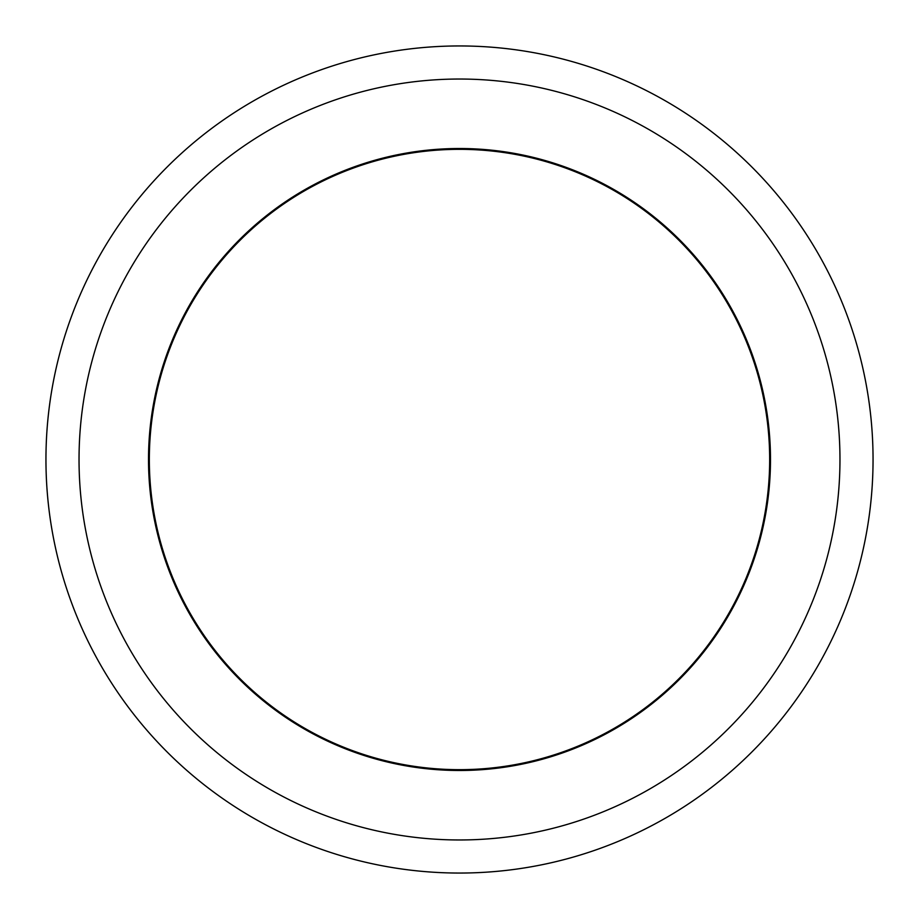 <?xml version="1.0" encoding="UTF-8"?>
<svg xmlns="http://www.w3.org/2000/svg" width="919" height="919" viewBox="0 0 919 919"><rect width="100%" height="100%" fill="white"/><g stroke="black" fill="none" stroke-linecap="round" stroke-linejoin="round"><path stroke-width="1.38" d="M459.5 148.51A310.99 310.99 0 0 0 148.51 459.5A310.99 310.99 0 0 0 459.5 770.49A310.99 310.99 0 0 0 770.49 459.5A310.99 310.99 0 0 0 459.5 148.51M459.5 839.966A380.466 380.466 0 0 0 839.966 459.5A380.466 380.466 0 0 0 459.5 79.034A380.466 380.466 0 0 0 79.034 459.5A380.466 380.466 0 0 0 459.5 839.966M459.5 873.05A413.55 413.55 0 0 0 873.05 459.5A413.55 413.55 0 0 0 459.5 45.95A413.55 413.55 0 0 0 45.95 459.5A413.55 413.55 0 0 0 459.5 873.05M278.629 207.533A310.162 310.162 0 0 1 711.467 278.629A310.162 310.162 0 0 1 640.371 711.467A310.162 310.162 0 0 1 207.533 640.371A310.162 310.162 0 0 1 278.629 207.533"/></g></svg>
